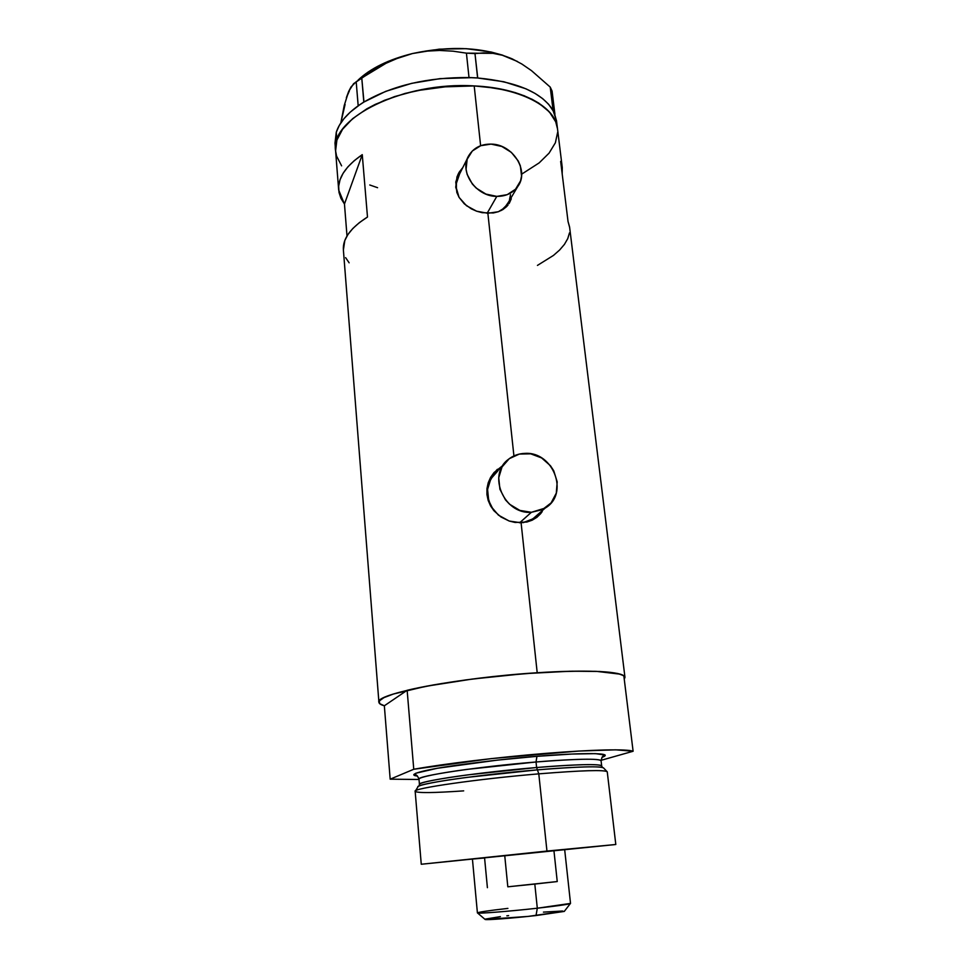 <?xml version="1.0" encoding="UTF-8"?>
<svg xmlns="http://www.w3.org/2000/svg" width="968" height="968" viewBox="0 0 968 968"><rect width="100%" height="100%" fill="white"/><g stroke="black" fill="none" stroke-linecap="round" stroke-linejoin="round"><path stroke-width="1.45" d="M487.158 213.262L496.802 196.383C475.736 196.649 458.542 171.142 468.972 155.303C473.812 147.753 481.181 144.026 491.079 144.111C512.798 144.063 529.75 170.937 517.723 186.57C512.859 193.128 505.889 196.395 496.802 196.383L487.158 213.262M467.689 157.857L459.255 174.627C455.371 181.669 455.299 189.232 459.038 197.303L456.388 188.252L456.4 183.267L459.534 174.167M519.586 522.829L531.384 512.302C504.074 514.577 487.013 474.816 508.381 459.364C513.149 455.577 518.666 453.593 524.934 453.387C553.466 451.318 569.571 494.055 545.214 508.055L531.384 512.302L519.586 522.829M503.554 464.543L497.032 471.501C485.718 482.621 484.532 495.507 493.462 510.172M509.011 203.631L510.62 199.916M493.329 212.96L482.209 212.694L476.619 211.193L466.467 205.7L459.086 197.387L455.734 187.272L456.993 176.841L459.28 172.05L462.813 167.549L458.941 172.619L455.783 181.996L456.848 192.487L459.086 197.387L464.301 203.837L471.283 208.834L476.619 211.193L487.872 213.287L513.923 455.916L487.872 213.287L498.375 211.714L493.329 212.96M502.828 209.608L498.375 211.714L506.53 206.692L502.828 209.608M508.067 204.95L506.53 206.692L508.067 204.95M511.298 198.779L509.386 203.05L511.298 198.779M537.288 517.009L542.358 510.559L539.479 514.698M526.846 522.042L515.121 522.466L509.216 521.038L498.447 515.145L490.558 505.889L488.162 500.383L486.94 494.527L486.964 488.598L488.211 482.79L490.607 477.381L494.031 472.565L502.017 466.177L494.031 472.565L488.211 482.79L486.964 488.598L486.94 494.527L488.162 500.383L490.558 505.889L494.043 510.862L500.928 516.96L509.216 521.038L521.099 522.805L537.204 672.748L521.099 522.805L532.134 520.215L526.846 522.042M536.804 517.384L532.134 520.215L540.64 513.693L536.804 517.384M542.249 511.527L540.64 513.693L542.249 511.527M474.199 85.922C403.003 81.385 329.447 118.507 335.594 150.863L336.888 140.13L342.599 129.228L352.667 118.64L366.824 108.827L384.55 100.273L405.132 93.412L427.638 88.584L439.303 87.023L474.199 85.922L480.624 145.732L474.199 85.922L496.039 88.197L506.155 90.193L515.581 92.722L531.989 99.232L538.801 103.128L549.4 111.949L555.705 121.799L557.495 128.78L555.705 121.799L549.4 111.949L538.801 103.128L524.22 95.747L506.155 90.193L485.355 86.769L474.199 85.922L451.04 86.055L416.204 90.726L394.545 96.606L375.281 104.362L366.824 108.827L352.667 118.64L342.599 129.228L336.888 140.13C344.487 114.067 395.972 88.669 452.564 85.97C509.18 83.03 554.894 103.237 557.447 128.32C555.378 106.722 521.389 87.943 474.199 85.922M384.344 705.781C380.908 704.837 379.093 703.688 378.924 702.32C374.071 694.129 458.493 677.588 537.204 672.748C592.525 669.662 621.783 671.187 624.965 677.322L624.251 679.197L624.868 676.971L623.731 675.688L617.79 673.51L599.87 671.49L572.197 671.199L537.204 672.748L501.484 675.712L465.814 679.911L433.422 684.92L407.141 690.293L413.759 769.257C444.409 763.764 498.617 757.194 545.855 753.37C593.154 749.534 627.3 748.869 633.108 751.253L623.828 675.749C617.826 671.163 583.898 669.699 537.204 672.748C490.558 675.785 437.221 683.045 407.141 690.293L384.344 705.781L379.662 703.639L379.383 700.88L383.969 697.625L393.444 694.02L426.041 686.276L472.481 679.028L524.487 673.655L569.68 671.247L596.119 671.32L620.343 674.188L623.828 675.749L633.108 751.253L615.745 749.825L578.719 751.059L491.333 758.61L413.759 769.257L390.177 779.18L384.344 705.781L407.141 690.293L413.759 769.257L390.177 779.18L419.023 779.482L390.177 779.18L384.344 705.781M343.386 249.986L344.814 240.487L347.948 234.498L352.8 228.521L359.334 222.664L367.489 217.026L362.262 154.65L354.252 160.664L347.827 166.932L343.083 173.345L340.022 179.794L338.667 186.183L338.994 192.402L340.954 198.379L344.463 204.03L362.262 154.65L344.463 204.03L347.004 235.998L344.463 204.03L338.679 190.043C337.784 177.93 345.649 166.133 362.262 154.65L367.489 217.026C350.597 227.807 342.563 238.781 343.386 249.95L378.924 702.32M560.654 161.39L562.239 167.331L562.19 173.877L562.263 167.488L560.654 161.39L568.034 221.503L560.654 161.39M624.965 677.322L569.583 226.984L568.034 221.503L569.632 227.371M377.581 187.695L369.776 184.985L377.581 187.695M341.607 165.843L336.574 156.078L335.594 150.887L336.888 140.13L336.271 132.277L336.888 140.13L335.594 150.887L336.574 156.078L341.607 165.843M557.665 132.217L555.366 142.804L549.074 153.138L539.176 162.878L521.643 174.167L539.176 162.878L549.074 153.138L555.366 142.804L557.665 132.217M537.446 265.401L553.454 255.431L559.625 250.01L564.417 244.396L567.732 238.66L569.474 232.877M345.624 257.645L349.133 262.824M497.116 469.867L500.637 467.653L494.079 472.517M534.651 517.614L530.016 520.457L523.035 522.672L532.823 518.896L545.214 508.055M493.462 510.16L488.719 500.698L487.569 489.433L490.8 478.942L497.879 470.847M461.893 169.388L457.864 174.688L461.893 169.388M510.523 194.737L509.543 199.481M508.369 202.348L504.63 207.636L501.243 210.492L506.772 205.034L517.723 186.57M531.384 512.302L542.346 509.652L551.082 502.924L556.285 493.16L557.193 481.858L553.72 470.738L550.477 465.765L541.596 457.924L530.67 453.823L519.32 454.077L509.253 458.687L502.017 466.987L498.726 477.732L499.924 489.288L505.465 499.875L509.616 504.267L519.876 510.414L531.384 512.302M496.802 196.383L507.208 194.665L515.533 189.22L520.542 180.895L521.546 176.055L520.373 165.903L518.267 160.99L511.37 152.387L501.835 146.47L491.079 144.111L480.721 145.696L472.311 151.008L467.157 159.26L466.068 169.231L467.145 174.373L472.324 184.005L476.232 188.107L485.912 194.084L496.802 196.383M562.239 167.331L556.491 120.601L552.97 110.316C541.911 92.48 516.839 81.699 477.732 77.997L468.863 77.561C427.662 77.198 392.693 85.353 363.968 102.015L358.172 105.827C346.52 114.2 339.224 123.021 336.271 132.277L334.989 143.131M477.732 77.997L474.707 77.803L477.732 77.997L474.986 53.603L483.843 52.865L492.954 53.337L502.404 55.261L512.205 58.879L521.897 64.057L531.529 70.676L550.223 87.096L553.696 111.671L548.602 104.254L542.612 98.591L535.026 93.412L525.963 88.814L503.892 81.76L477.732 77.997M363.968 102.015L361.911 103.298L363.968 102.015L361.766 77.972L385.99 63.307L398.925 57.681L412.477 53.542L426.029 51.171L439.617 50.445L453.145 51.195L466.419 53.143L469.008 77.525L471.924 77.67L440.077 78.626L411.69 83.345L385.724 91.355L363.968 102.015M556.552 121.048L554.289 112.917L552.075 91.077L554.918 114.236L553.067 110.352L550.223 87.096L552.075 91.077L550.223 87.096L531.529 70.676L521.897 64.057L512.205 58.879C483.952 47.13 450.701 45.351 412.477 53.542L426.029 51.171L439.617 50.445L453.145 51.195L466.419 53.143L492.954 53.337L502.404 55.261L517.469 61.492L502.247 55.043L491.115 52.018L466.116 48.666L439.169 49.174L412.477 53.542C388.688 59.471 370.562 68.329 358.075 80.102M345.08 104.447L340.821 122.924L344.209 105.56L348.649 91.5L351.069 86.878L356.188 81.748L358.172 105.827L360.096 104.496L350.259 112.131L343.942 118.713L339.26 125.465L336.271 132.277L334.989 143.095L335.581 150.621M349.315 91.065L346.338 97.78L348.649 91.5L353.586 83.696L373.648 70.144L385.99 63.307L398.925 57.681L412.477 53.542L388.192 61.371L377.556 66.381L368.215 71.971L360.326 78.045M361.766 77.972L363.811 102.051L358.196 105.742L356.188 81.748L361.766 77.972M474.986 53.603L477.611 77.948L469.008 77.525L466.419 53.143L474.986 53.603M535.231 852.445L460.078 860.322L535.231 852.445M463.684 790.868C433.422 792.961 417.244 793.119 415.163 791.352C411.678 788.509 477.853 778.925 538.789 773.855L537.421 769.862C478.591 774.702 414.631 784.092 417.861 787.008L415.478 790.844M603.742 768.156C602.713 765.277 562.081 767.709 537.421 769.862L536.623 767.527C560.714 765.422 600.378 763.087 601.685 765.954L602.386 767.418M418.999 779.192C417.402 775.368 415.913 774.025 414.546 775.15L417.426 776.021L413.784 774.654L415.877 773.214L437.282 768.277L497.298 760.134L536.938 756.335L536.03 761.985L536.938 756.335C566.631 753.661 618.83 751.458 601.914 757.363L604.673 755.839C603.209 754.967 602.011 756.589 601.067 760.727C599.749 757.678 560.109 759.916 536.03 761.985C478.482 766.62 415.889 776.07 418.999 779.216L419.446 784.467C416.349 781.515 479.015 772.234 536.623 767.527L536.03 761.985L536.623 767.527C577.69 764.272 599.374 763.752 601.685 765.954L601.067 760.727C598.756 758.38 577.073 758.791 536.03 761.985L467.314 769.354C440.561 772.875 418.297 777.195 418.999 779.216M615.805 844.495L607.251 771.823C604.879 769.681 582.058 770.359 538.789 773.855C477.974 778.913 411.872 788.484 415.163 791.328L421.261 864.255L546.956 851.066L538.789 773.855L546.956 851.066L615.805 844.495L421.261 864.255M601.043 760.328L633.108 751.253L601.043 760.328M417.462 776.058C405.955 774.872 422.738 770.105 454.198 765.579C487.461 761.042 515.036 757.968 536.938 756.335L571.64 754.06L595.489 753.636L605.157 755.052L601.914 757.363M419.084 785.992L419.446 784.467C418.745 782.555 441.045 778.357 467.822 774.872L536.623 767.527L537.421 769.862L467.024 777.377C439.629 780.922 416.966 785.157 417.861 787.032M538.789 773.855C582.179 770.359 605 769.681 607.251 771.835L603.742 768.132C601.455 765.942 579.348 766.523 537.421 769.862L538.789 773.855M564.417 911.227L528.177 916.406L485.125 919.467C486.517 920.193 512.81 918.184 536.03 915.546L537.3 908.214C509.942 911.275 479.051 913.719 477.587 912.993C477.188 912.304 487.291 910.767 507.922 908.395M487.4 887.68L484.581 857.987L472.481 859.064L504.739 855.591L472.432 859.076L477.406 912.885C476.256 913.925 508.394 911.457 537.3 908.214L534.808 884.062L507.813 886.809L504.739 855.591L564.743 849.541M557.241 881.545L534.808 884.062L537.3 908.214C558.306 905.83 569.39 904.233 570.527 903.422L564.683 849.71L553.938 850.666L557.241 881.545L507.813 886.809L504.739 855.591L553.938 850.666L557.241 881.545L507.813 886.809L557.241 881.545M543.423 912.122L562.565 911.021M485.319 919.104L500.383 916.623M506.833 915.825L508.624 915.607M570.527 903.41L537.3 908.214L536.03 915.546L564.271 911.42L570.346 903.567M335.594 150.863L338.679 190.043M496.185 470.605L497.383 469.311M458.215 174.071L458.941 172.619M477.587 912.993L485.125 919.467"/></g></svg>
